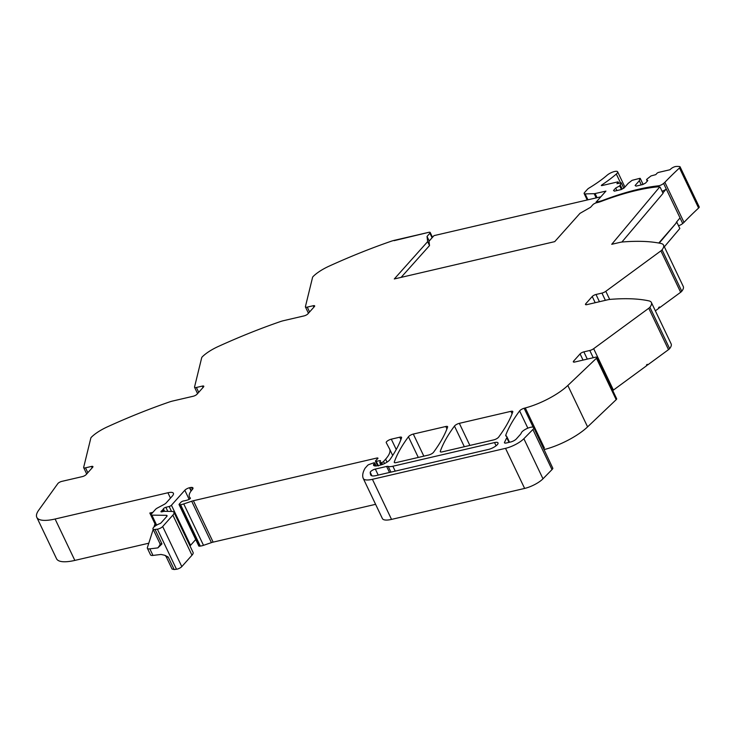 <?xml version="1.0" encoding="UTF-8"?>
<svg xmlns="http://www.w3.org/2000/svg" width="736" height="736" viewBox="0 0 736 736"><rect width="100%" height="100%" fill="white"/><g stroke="black" fill="none" stroke-linecap="round" stroke-linejoin="round"><path stroke-width="1.1" d="M427.644 241.629L427.036 236.44L428.913 240.387L429.52 245.576L427.644 241.629L394.294 278.962L554.723 241.638L579.977 213.357L590.566 207.285L592.83 204.764A3.054 0.929 -25.5 0 1 596.592 202.75L597.687 202.492A11.463 3.478 154.5 0 0 601.284 201.379A112.314 34.086 -25.5 0 1 658.444 186.788A112.314 34.086 -25.5 0 1 658.582 186.778A3.1 0.938 -25.5 0 1 659.447 187.018A3.1 0.938 -25.5 0 1 659.465 187.248L611.726 244.306L619.629 242.466A15.281 4.637 -25.5 0 1 622.711 241.96A229.209 69.57 -25.5 0 1 656.53 242.65A229.209 69.57 -25.5 0 1 660.045 243.276A229.209 69.57 -25.5 0 1 660.974 243.469A229.209 69.57 -25.5 0 1 661.002 243.478A22.917 6.955 154.5 0 1 663.532 245.088A22.917 6.955 154.5 0 1 662.041 249.835A4.582 1.389 -25.5 0 1 660.9 250.875L605.811 291.3A3.818 1.159 -25.5 0 1 601.938 293.103L595.994 294.483L599.454 301.723M429.52 245.576L401.111 277.38M427.036 236.44L429.907 233.202A3.054 0.929 -25.5 0 0 430.192 232.466A3.054 0.929 -25.5 0 0 428.729 232.337L394.45 240.304A15.281 4.637 -25.5 0 0 390.899 241.344A229.209 69.57 154.5 0 0 337.787 262.264A229.209 69.57 154.5 0 0 330.998 265.291A229.209 69.57 154.5 0 0 329.158 266.128A229.209 69.57 154.5 0 0 329.093 266.156A22.917 6.955 154.5 0 0 313.186 276.451A4.582 1.389 -25.5 0 0 312.57 277.371L305.412 306.645A3.818 1.159 -25.5 0 0 305.431 306.949A3.818 1.159 -25.5 0 0 307.262 307.114L313.196 305.734A3.054 0.929 154.5 0 1 314.658 305.863A3.054 0.929 154.5 0 1 314.373 306.608L307.896 313.858A3.054 0.929 -25.5 0 1 304.134 315.882L283.581 320.666A15.281 4.637 -25.5 0 0 280.02 321.706A229.209 69.57 154.5 0 0 226.918 342.617A229.209 69.57 154.5 0 0 220.128 345.644A229.209 69.57 154.5 0 0 218.224 346.509A22.917 6.955 154.5 0 0 202.308 356.813A4.582 1.389 -25.5 0 0 201.692 357.733L194.543 387.007A3.818 1.159 -25.5 0 0 194.562 387.302A3.818 1.159 -25.5 0 0 196.383 387.476L202.326 386.087A3.054 0.929 154.5 0 1 203.789 386.225A3.054 0.929 154.5 0 1 203.504 386.961L197.027 394.211A3.054 0.929 -25.5 0 1 193.264 396.235L172.712 401.019A15.281 4.637 -25.5 0 0 169.151 402.058A229.209 69.57 154.5 0 0 116.04 422.97A229.209 69.57 154.5 0 0 109.259 426.006A229.209 69.57 154.5 0 0 107.419 426.843A229.209 69.57 154.5 0 0 107.355 426.871A22.917 6.955 154.5 0 0 91.439 437.166A4.582 1.389 -25.5 0 0 90.822 438.086L83.665 467.36A3.818 1.159 -25.5 0 0 83.683 467.664A3.818 1.159 -25.5 0 0 85.514 467.829L91.457 466.449A3.054 0.929 154.5 0 1 92.92 466.578A3.054 0.929 154.5 0 1 92.626 467.323L86.158 474.573A3.054 0.929 -25.5 0 1 82.395 476.597L61.732 481.399A3.054 0.929 -25.5 0 0 57.831 483.598L38.686 510.223A38.198 11.592 -25.5 0 0 36.8 517.334A38.198 11.592 -25.5 0 0 55.099 519.018L167.918 492.761A11.463 3.478 154.5 0 1 173.402 493.267A11.463 3.478 154.5 0 1 172.316 496.046L166.161 502.927A3.818 1.159 154.5 0 1 164.082 504.445L157.541 507.932A3.818 1.159 154.5 0 0 155.462 509.441L151.478 513.903A3.818 1.159 154.5 0 0 151.11 514.832L156.152 525.394M36.8 517.334L56.543 558.734A38.198 11.592 -25.5 0 0 74.842 560.409L148.792 543.205M192.427 489.394L191.48 487.416A6.872 2.088 -25.5 0 0 189.879 487.646A6.872 2.088 -25.5 0 0 189.824 487.664L189.492 487.738A3.818 1.159 154.5 0 0 184.81 490.268L189.143 499.348M166.814 516.424L166.29 515.329L151.883 515.136A3.818 1.159 154.5 0 1 151.11 514.832M166.29 515.329A3.818 1.159 154.5 0 1 167.063 515.632A3.818 1.159 154.5 0 1 166.695 516.562L161.11 522.818A1.527 0.46 154.5 0 1 159.684 523.692A6.495 1.969 154.5 0 0 152.978 528.982L159.868 543.435A6.495 1.969 154.5 0 0 161.948 543.913L157.89 547.878L149.84 548.854A7.636 2.318 154.5 0 1 147.393 548.302A7.636 2.318 154.5 0 1 147.384 547.602L153.189 529.442M157.375 529.175L176.493 569.259A3.818 1.159 -25.5 0 0 181.801 566.619L162.684 526.534A3.818 1.159 -25.5 0 1 157.375 529.175L155.057 529.451A6.495 1.969 154.5 0 1 152.978 528.982M147.393 548.302L150.53 554.87A7.636 2.318 154.5 0 0 152.978 555.422L161.028 554.447L164.873 555.303L168.213 557.051L174.174 569.535L176.493 569.259M162.684 526.534L172.868 515.126A11.463 3.478 -25.5 0 0 173.963 512.348A11.463 3.478 -25.5 0 0 171.644 511.428L164.238 511.327A1.914 0.58 -25.5 0 0 163.705 511.4L161.892 511.824A1.914 0.58 -25.5 0 1 160.972 511.741A1.914 0.58 -25.5 0 1 161.552 510.922A3.818 1.159 -25.5 0 0 162.334 510.232L163.024 509.459A3.818 1.159 -25.5 0 0 163.392 508.861A1.914 0.58 -25.5 0 1 165.876 507.306L169.142 506.488A1.914 0.58 -25.5 0 0 171.433 505.236L184.81 490.268M181.801 566.619L191.986 555.211A11.463 3.478 -25.5 0 0 193.08 552.423L173.963 512.348M189.925 545.827A1.914 0.58 -25.5 0 0 190.55 545.321L171.433 505.236M190.55 545.321L195.721 539.534M191.48 487.416A6.422 1.95 154.5 0 1 192.952 487.931A6.422 1.95 154.5 0 1 192.344 489.486A30.562 9.274 154.5 0 0 189.446 496.901L190.228 498.539M377.605 465.722L375.461 461.224A1.914 0.58 -25.5 0 1 375.636 460.764L376.519 459.779A3.818 1.159 -25.5 0 1 377.274 459.098A2.291 0.699 154.5 0 0 377.945 458.142A2.291 0.699 154.5 0 0 376.85 458.04L193.393 500.728A7.654 2.328 154.5 0 0 191.682 501.225L183.752 503.939A7.691 2.337 154.5 0 1 180.559 504.675L179.612 504.767A1.914 0.58 154.5 0 1 179.069 504.62A1.914 0.58 154.5 0 1 179.244 504.151L180.927 502.274A1.914 0.58 154.5 0 1 183.503 500.958L183.908 500.903A12.282 3.726 154.5 0 0 188.076 499.827A2.125 0.644 154.5 0 0 189.575 499.091A2.098 0.635 154.5 0 0 190.394 498.06A2.098 0.635 154.5 0 0 190.33 497.987A30.562 9.274 154.5 0 1 189.446 496.901M191.682 501.225L211.425 542.625L203.504 545.33A7.691 2.337 154.5 0 1 200.302 546.075L199.355 546.158A1.914 0.58 154.5 0 1 198.812 546.011L179.069 504.62M211.425 542.625A7.654 2.328 154.5 0 1 213.136 542.128L375.599 504.326M378.433 465.934L376.234 461.334A1.914 0.58 -25.5 0 1 375.461 461.224M380.88 464.95L379.794 462.659A1.914 0.58 -25.5 0 1 379.813 462.42L380.494 461.021A1.914 0.58 -25.5 0 0 380.521 460.782A1.914 0.58 -25.5 0 0 379.739 460.672L376.243 461.334M379.794 462.659A1.914 0.58 -25.5 0 0 380.705 462.742L381.644 462.521A1.527 0.46 -25.5 0 0 383.52 461.509L385.6 459.181L387.016 462.153M396.244 449.521L391.304 439.171A3.818 1.159 -25.5 0 0 387.67 440.8A3.818 1.159 -25.5 0 0 386.234 442.63A3.818 1.159 -25.5 0 0 386.244 442.64L389.519 448.85A42.026 12.751 154.5 0 1 389.592 448.988A42.026 12.751 154.5 0 1 385.6 459.181M459.338 423.338L510.95 411.332A3.818 1.159 154.5 0 1 512.78 411.498A3.818 1.159 154.5 0 1 512.78 411.866A267.416 81.162 -25.5 0 1 498.622 437.156A3.818 1.159 -25.5 0 1 493.764 439.88L442.115 451.895A3.818 1.159 -25.5 0 1 440.284 451.729A3.818 1.159 -25.5 0 1 440.284 451.352A267.416 81.162 -25.5 0 1 454.471 426.061A3.818 1.159 154.5 0 1 459.338 423.338L469.872 445.436M413.301 434.056L445.795 426.494A3.818 1.159 154.5 0 1 447.617 426.659A3.818 1.159 154.5 0 1 447.617 427.027A267.416 81.162 -25.5 0 1 433.522 452.3A3.818 1.159 -25.5 0 1 428.665 455.023L396.115 462.604A3.818 1.159 -25.5 0 1 394.284 462.438A3.818 1.159 -25.5 0 1 394.284 462.061A267.416 81.162 -25.5 0 1 408.434 436.779A3.818 1.159 154.5 0 1 413.301 434.056L423.835 456.154M391.304 439.171L399.758 437.202A3.818 1.159 154.5 0 1 401.589 437.368A3.818 1.159 154.5 0 1 401.589 437.736A267.416 81.162 -25.5 0 1 389.96 459.586A7.636 2.318 -25.5 0 1 380.162 465.134L377.954 465.649A9.172 2.788 -25.5 0 1 373.557 465.244A9.172 2.788 -25.5 0 1 373.483 464.683A1.914 0.58 -25.5 0 1 373.686 464.342L374.504 463.413A1.914 0.58 -25.5 0 0 374.688 462.953A1.914 0.58 -25.5 0 0 373.299 463.008L369.122 464.48A1.527 0.46 -25.5 0 0 367.614 465.382L365.212 468.068A3.827 1.159 -25.5 0 0 364.936 468.455A72.597 22.034 -25.5 0 0 363.759 470.874A72.588 22.034 154.5 0 0 363.225 478.372A19.099 5.796 154.5 0 0 363.271 478.474L382.389 518.558A19.099 5.796 154.5 0 1 382.343 518.457M363.271 478.474A19.099 5.796 154.5 0 0 372.416 479.311L505.512 448.344A15.281 4.637 154.5 0 0 523.866 438.711L542.984 478.796A15.281 4.637 154.5 0 1 524.63 488.428L391.534 519.395A19.099 5.796 154.5 0 1 382.389 518.558M542.984 478.796L552 469.596L532.882 429.511L523.866 438.711M527.85 428.168L519.616 410.9A267.416 81.162 -25.5 0 0 505.825 435.004A8.022 2.438 154.5 0 0 505.807 435.832A8.022 2.438 154.5 0 0 506.359 436.292A7.636 2.318 154.5 0 1 506.883 436.733A7.636 2.318 154.5 0 1 506.782 437.699L504.519 442.345A3.818 1.159 154.5 0 0 504.473 442.824A3.818 1.159 154.5 0 0 506.294 442.989L510.72 441.968A4.582 1.389 154.5 0 0 516.359 438.923L520.242 434.59A11.463 3.478 154.5 0 0 521.327 432.897A6.872 2.088 154.5 0 1 527.537 428.297A6.872 2.088 154.5 0 1 533.747 427.625A6.872 2.088 154.5 0 1 533.747 428.278A6.872 2.088 154.5 0 1 532.882 429.511M533.747 427.625L552.865 468.354A6.872 2.088 154.5 0 1 552 469.596M519.616 410.9A3.818 1.159 154.5 0 1 524.133 408.268A38.198 11.592 154.5 0 1 525.283 407.956L544.401 448.04A38.198 11.592 154.5 0 0 544.336 448.058A38.198 11.592 154.5 0 0 543.591 448.261M587.586 426.88L616.188 399.666L596.445 358.266L567.833 385.48L587.586 426.88A38.198 11.592 154.5 0 1 544.208 449.567M567.833 385.48A38.198 11.592 154.5 0 1 525.283 407.956M616.188 399.666A3.054 0.929 -25.5 0 0 616.658 398.737L596.905 357.346A3.054 0.929 -25.5 0 0 595.442 357.208L574.788 362.02A3.054 0.929 -25.5 0 1 573.326 361.882A3.054 0.929 -25.5 0 1 573.611 361.137L580.088 353.896A3.054 0.929 154.5 0 1 583.85 351.863L587.3 359.104M596.445 358.266A3.054 0.929 -25.5 0 0 596.905 357.346M593.244 357.724L589.794 350.483L583.85 351.863M612.738 390.531A3.818 1.159 -25.5 0 0 613.41 390.08L646.815 365.571L646.502 364.918L647.294 364.329L647.606 364.982L668.5 349.655A4.582 1.389 -25.5 0 0 669.64 348.616L649.897 307.216A4.582 1.389 -25.5 0 1 648.756 308.255L593.667 348.689A3.818 1.159 -25.5 0 1 589.794 350.483M595.994 294.483A3.054 0.929 154.5 0 0 592.232 296.507L585.764 303.756A3.054 0.929 -25.5 0 0 585.47 304.502A3.054 0.929 -25.5 0 0 586.932 304.63L607.485 299.846A15.281 4.637 -25.5 0 1 610.567 299.35A229.209 69.57 154.5 0 1 648.858 300.868A22.917 6.955 154.5 0 1 651.378 302.478A22.917 6.955 154.5 0 1 649.897 307.216M651.378 302.478L671.131 343.868A22.917 6.955 154.5 0 1 669.64 348.616M655.362 310.822L658.959 308.191L658.646 307.528L659.447 306.949L659.76 307.602L680.653 292.275A4.582 1.389 -25.5 0 0 681.784 291.226L662.041 249.835M663.532 245.088L683.275 286.488A22.917 6.955 154.5 0 1 681.784 291.226M621.883 242.052L663.072 193.329L660.091 187.091M388.185 466.394A11.463 3.478 154.5 0 0 392.877 466.228L494.537 442.575A7.259 2.199 154.5 0 1 498.014 442.888A7.259 2.199 154.5 0 1 495.282 446.366A7.259 2.199 154.5 0 1 488.382 449.457L376.252 475.548A11.463 3.478 154.5 0 1 370.769 475.042A11.463 3.478 154.5 0 1 370.751 475.005A64.336 19.522 154.5 0 1 370.236 472.356A3.818 1.159 154.5 0 1 375.342 469.071L386.621 466.449A3.818 1.159 154.5 0 1 388.185 466.394L390.926 472.135M172.068 569.02L174.174 569.535M151.69 513.673L149.822 513.029L152.895 512.32M155.158 523.296L153.962 527.022M646.502 364.927L647.606 364.982M658.646 307.547L659.76 307.602M659.217 243.119L676.862 222.244L658.784 243.036M664.35 246.808L679.834 228.491L676.862 222.244M428.729 232.337L394.128 240.672L428.729 232.337M676.237 222.401L680.036 217.902L666.246 188.986L662.888 192.961M621.405 189.456L619.703 185.895L615.701 188.048L613.52 190.495L614.404 191.148L621.184 189.566L624.008 188.048L628.222 183.338L632.049 180.348L639.86 178.333L639.326 180.752L635.113 185.472L635.996 186.125L642.786 184.543L645.61 183.025L647.79 180.578L646.548 179.648L647.192 178.922L651.02 175.932L655.794 174.625L656.935 173.356A1.527 0.46 154.5 0 1 658.812 172.344L669.843 169.777L671.25 168.581A3.625 1.095 154.5 0 1 676.108 166.465A30.36 9.218 154.5 0 1 679.576 166.557A3.625 1.095 154.5 0 1 680.082 166.833L699.2 206.908A3.625 1.095 154.5 0 1 698.602 208.049A290.536 88.182 154.5 0 0 683.992 222.382A6.504 1.978 154.5 0 1 682.888 223.339A6.504 1.978 154.5 0 1 682.704 223.486A3.818 1.159 154.5 0 1 678.518 225.713M597.052 197.69L595.084 193.559L605.93 191.112L596.05 202.17L599.619 201.333L599.877 201.876M599.619 201.333A11.463 3.478 154.5 0 0 603.216 200.22A112.314 34.086 154.5 0 1 655.38 186.18A112.314 34.086 154.5 0 1 658.426 185.822L658.876 186.769M680.082 166.833A3.625 1.095 154.5 0 1 679.484 167.964A290.536 88.182 154.5 0 0 664.875 182.298A6.504 1.978 154.5 0 1 663.771 183.264A6.504 1.978 154.5 0 1 663.587 183.402A3.818 1.159 154.5 0 1 658.426 185.822M619.703 185.895L621.248 182.859L623.788 188.177M595.084 193.559A3.625 1.095 154.5 0 1 594.173 193.688L585.12 193.899A4.204 1.279 154.5 0 1 584.154 193.568A4.204 1.279 154.5 0 1 584.559 192.547L587.411 189.345A4.204 1.279 154.5 0 1 587.871 188.904A4.214 1.279 154.5 0 1 589.113 188.02A60.738 18.437 154.5 0 0 589.849 187.57L591.22 186.732A60.738 18.437 154.5 0 0 592.397 185.987L593.731 185.132A60.738 18.437 154.5 0 0 594.872 184.386L596.151 183.522A60.738 18.437 154.5 0 0 597.255 182.776L598.497 181.912A60.738 18.437 154.5 0 0 599.555 181.148L600.742 180.283A60.738 18.437 154.5 0 0 601.754 179.529L602.894 178.664A60.738 18.437 154.5 0 0 603.86 177.91L604.937 177.045A60.738 18.437 154.5 0 0 605.848 176.29L606.869 175.435A60.738 18.437 154.5 0 0 607.209 175.14A6.495 1.969 154.5 0 1 613.373 171.828A6.495 1.969 154.5 0 1 617.633 171.792A6.495 1.969 154.5 0 1 616.317 174.046A73.729 22.374 154.5 0 1 601.763 184.984L601.303 185.546L601.855 185.601L617.467 181.967A1.527 0.46 154.5 0 1 618.203 182.031A1.527 0.46 154.5 0 1 618.056 182.399L616.924 183.669L621.248 182.859M622.196 189.032L620.347 185.168M616.906 190.569L615.701 188.048M641.295 184.892L639.326 180.752M647.266 181.166L646.548 179.648M663.587 183.402L666.246 188.986A3.818 1.159 154.5 0 1 662.06 191.213M680.036 217.902L682.704 223.486M596.353 202.805L596.05 202.17M429.014 241.215L434.001 235.63L600.843 196.806M309.58 311.981L307.262 307.114M313.196 305.734L313.876 307.16M198.711 392.334L196.383 387.476M202.326 386.087L203.007 387.513M87.832 472.687L85.514 467.829M91.457 466.449L92.138 467.875M74.842 560.409L55.099 519.018M154.974 523.848L149.822 513.029M167.918 492.761L170.467 498.116M191.296 490.756L189.824 487.664M191.075 491.05L189.492 487.738M151.883 515.136L156.639 525.108M155.057 529.451L161.948 543.913M152.978 555.422L149.84 548.854M172.868 515.126L191.986 555.211M161.966 511.805L161.552 510.922M162.978 511.566L162.334 510.232M163.024 509.459L163.926 511.354M164.579 511.336L163.392 508.861M167.817 511.382L165.876 507.306M169.142 506.488L171.506 511.428M179.612 504.767L199.355 546.158M180.559 504.675L200.302 546.075M183.752 503.939L203.504 545.33M193.393 500.728L213.136 542.128M376.85 458.04L377.338 459.052M379.739 460.672L380.199 461.638M381.644 464.72L380.705 462.742M381.644 462.521L382.536 464.398M384.496 463.551L383.52 461.509M512.09 413.724L510.95 411.332M446.936 428.895L445.795 426.494M399.758 437.202L400.908 439.604M373.952 465.658L373.483 464.683M374.403 465.851L373.686 464.342M374.504 463.413L375.728 465.971M372.416 479.311L391.534 519.395M524.63 488.428L505.512 448.344M504.519 442.345L504.878 443.09M509.008 442.364L506.782 437.699M505.825 435.004L506.469 436.338M524.133 408.268L533.158 427.184M574.08 362.121L573.611 361.137M580.088 353.896L583.05 360.097M613.41 390.08L593.667 348.689M668.5 349.655L648.756 308.255M586.224 304.741L585.764 303.756M592.232 296.507L595.194 302.708M605.388 300.334L601.938 293.103M609.693 299.442L605.811 291.3M680.653 292.275L660.9 250.875M432.087 237.774L429.907 233.202M440.579 451.959L440.284 451.352M464.333 446.724L454.471 426.061M394.579 462.668L394.284 462.061M418.287 457.442L408.434 436.779M389.5 472.466L386.621 466.449M375.342 469.071L378.212 475.097M392.877 466.228L395.223 471.141M494.537 442.575L496.073 445.795M370.236 472.356L371.892 475.815M160.144 544.732L157.89 547.878M168.213 557.051A6.495 1.969 154.5 0 1 166.134 556.582L172.095 569.066M594.173 193.688L596.178 197.892M587.935 199.806L585.12 193.899M616.317 174.046L620.512 182.832M601.763 184.984L602.039 185.555M618.056 182.399L618.488 183.31M640.228 178.443L643.062 184.396M679.484 167.964L698.602 208.049M664.875 182.298L683.992 222.382M655.38 186.18L655.794 187.054M308.439 313.251L305.431 306.949M197.57 393.613L194.562 387.302M86.692 473.966L83.683 467.664M389.592 448.988L392.693 455.483M376.114 465.952L374.688 462.953M506.883 436.733L509.514 442.244M432.501 237.314L430.192 232.466M160.117 545.284L159.868 543.435M164.873 555.303L166.134 556.582M584.154 193.568L587.208 199.98M617.633 171.792L624.901 187.054M618.203 182.031L618.783 183.236M621.258 182.786L623.815 188.158M640.228 178.37L643.098 184.377"/></g></svg>
